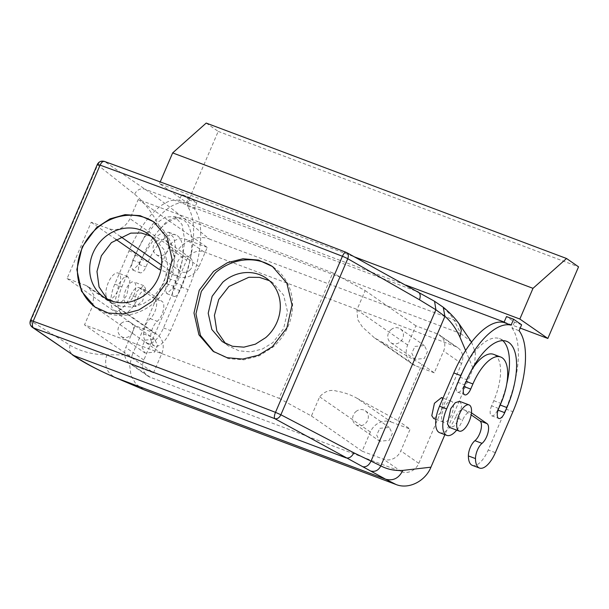 <?xml version="1.0" encoding="UTF-8"?>
<svg xmlns="http://www.w3.org/2000/svg" width="609" height="609" viewBox="0 0 609 609"><rect width="100%" height="100%" fill="white"/><g stroke="black" fill="none" stroke-linecap="round" stroke-linejoin="round"><path stroke-width="0.46" stroke-dasharray="3.04 2.28" d="M154.397 222.293A51.742 46.589 124.8 0 1 155.226 222.856A51.742 46.589 124.8 0 1 154.488 302.521A51.742 46.589 124.8 0 1 96.222 307.872A51.742 46.589 124.8 0 1 95.583 307.416M150.819 236.102L154.138 238.104L164.369 250.116L167.901 266.346L163.928 283.276L153.316 297.344L142.963 303.975L131.506 307.012L120.278 306.19L110.381 301.699L107.237 299.186M85.45 285.248L88.351 286.755L93.794 294.992L92.72 305.688L84.499 324.879A1655.795 159.657 23.2 0 1 279.082 398.309L332.818 272.931A1655.795 159.657 23.2 0 0 138.235 199.501L130.006 218.692C125.172 227.713 118.367 231.131 109.582 228.954A1655.795 159.657 23.2 0 0 91.213 222.239L67.081 278.534A1655.795 159.657 23.2 0 1 85.45 285.248L154.107 332.895L135.145 325.769L67.081 278.534M222.255 341.619L228.657 346.072L239.063 350.845L250.71 351.865L262.388 349.026L272.878 342.601L283.649 328.586L287.494 311.58L283.634 295.175L272.931 282.827L269.414 280.703M228.657 346.072L225.566 343.628M97.303 164.521A5.595 0.54 -156.8 0 0 97.676 164.925C99.32 161.903 101.665 160.784 104.71 161.568L145.041 189.209C156.734 197.133 169.766 206.908 184.162 218.532L209.389 239.071C196.684 233.894 180.066 242.336 174.532 256.237L160.715 229.022C166.341 219.392 174.159 215.898 184.162 218.532L453.911 319.915L460.747 333.542L209.389 239.071M30.45 320.494A5.595 0.54 -156.8 0 0 30.823 320.905L32.414 327.36M345.973 252.271L417.431 291.582L433.73 300.922L441.243 306.076C447.143 310.925 451.368 315.538 453.911 319.915L459.11 323.843M104.428 161.431L104.71 161.568A1672.58 161.278 23.2 0 1 346.171 252.377M273.098 266.955A51.742 46.589 124.8 0 1 273.761 267.404A51.742 46.589 124.8 0 1 273.022 347.069L259.183 355.839L243.79 359.843L228.451 358.663L213.949 351.85M186.59 260.218A13.984 12.591 -55.2 0 1 203.931 251.875L455.22 346.315A13.984 12.591 -55.2 0 1 457.709 347.625A13.984 12.591 -55.2 0 1 461.592 363.565L418.817 463.358A13.984 12.591 -55.2 0 1 401.483 471.701L150.195 377.26A13.984 12.591 -55.2 0 1 147.698 375.951A13.984 12.591 -55.2 0 1 143.823 360.01L186.59 260.218L168.594 247.726L159.269 269.475M115.74 239.261L91.213 222.239M135.145 325.769L125.819 347.518A13.984 12.591 -55.2 0 0 129.702 363.459A13.984 12.591 -55.2 0 0 132.191 364.768L153.529 372.784L84.499 324.879M138.235 199.501L207.266 247.406L199.036 266.597A16.778 15.111 -55.2 0 1 178.231 276.6L160.867 270.076M434.263 372.822L415.3 365.697A16.778 15.111 -55.2 0 1 412.316 364.129A16.778 15.111 -55.2 0 1 407.657 344.998L415.878 325.807L437.216 333.823A13.984 12.591 -55.2 0 1 439.706 335.133A13.984 12.591 -55.2 0 1 443.588 351.073L434.263 372.822L422.014 364.319L374.428 337.835L362.385 326.972L357.719 319.634L356.935 309.798L365.164 290.607L332.818 272.931M415.878 325.807L365.164 290.607M207.266 247.406L185.928 239.383A13.984 12.591 -55.2 0 0 168.594 247.726M311.427 415.993L362.142 451.185L370.371 431.994A16.778 15.111 -55.2 0 1 391.176 421.991L356.943 398.233C350.617 394.678 343.895 392.325 336.785 391.168C330.573 389.227 324.863 391.107 319.649 396.802L311.427 415.993L279.082 398.309M356.943 398.233L397.89 420.613L422.014 364.319M362.142 451.185L383.48 459.209A13.984 12.591 -55.2 0 0 400.813 450.866L410.139 429.117L397.89 420.613M154.107 332.895A16.778 15.111 -55.2 0 1 157.092 334.463A16.778 15.111 -55.2 0 1 161.75 353.593L153.529 372.784M143.785 389.684L135.906 384.066L130.988 375.54L129.702 365.385L132.176 355.077L106.841 354.72C93.344 354.841 81.027 351.652 69.898 345.166L30.823 320.905L97.676 164.925L134.604 194.187C144.851 202.744 153.552 214.36 160.715 229.022M132.176 355.077L174.532 256.237M145.498 288.43L142.734 300.785L135.837 306.571L134.079 303.777L136.842 291.429L143.739 285.636L145.498 288.43M145.148 340.111L154.595 339.243L157.647 345.417L154.473 352.162L145.026 353.03L141.973 346.856L145.148 340.111M460.747 333.542L471.297 341.763M471.533 342.106L475.5 352.893L474.518 364.89M474.03 366.443L444.874 434.666M189.566 270.282A8.389 7.552 -55.2 0 0 189.688 257.356A8.389 7.552 -55.2 0 0 180.241 258.224A8.389 7.552 -55.2 0 0 180.119 271.142A8.389 7.552 -55.2 0 0 189.566 270.282M414.935 346.43L424.382 345.562L427.434 351.736L424.26 358.48L414.813 359.348L411.76 353.174L414.935 346.43M391.176 421.991L410.139 429.117M379.841 428.31L389.288 427.442L392.341 433.616L389.166 440.36L379.719 441.228L376.666 435.054L379.841 428.31M125.484 302.612A11.19 4.75 -69.4 0 1 124.099 300.031A11.19 4.75 -69.4 0 1 126.801 287.654A11.19 4.75 -69.4 0 1 133.805 281.906A11.19 4.75 -69.4 0 1 134.254 282.142A11.19 4.75 -69.4 0 1 135.64 284.723A11.19 4.75 -69.4 0 1 132.937 297.101A11.19 4.75 -69.4 0 1 125.934 302.848A11.19 4.75 -69.4 0 1 125.484 302.612M121.145 323.448A8.389 7.552 124.8 0 1 130.592 322.58A8.389 7.552 124.8 0 1 130.471 335.506A8.389 7.552 124.8 0 1 121.024 336.374A8.389 7.552 124.8 0 1 121.145 323.448M465.619 350.495L472.805 367.821M472.911 368.049L473.17 368.651M441.548 397.563L443.451 400.41L440.809 412.803L433.699 418.512M156.239 241.567A8.389 7.552 124.8 0 1 165.686 240.7A8.389 7.552 124.8 0 1 165.564 253.618A8.389 7.552 124.8 0 1 156.117 254.486A8.389 7.552 124.8 0 1 156.239 241.567M390.932 329.773A8.389 7.552 124.8 0 1 400.379 328.906A8.389 7.552 124.8 0 1 400.258 341.824A8.389 7.552 124.8 0 1 390.811 342.692A8.389 7.552 124.8 0 1 390.932 329.773M355.839 411.654A8.389 7.552 124.8 0 1 365.286 410.786A8.389 7.552 124.8 0 1 365.164 423.704A8.389 7.552 124.8 0 1 355.717 424.572A8.389 7.552 124.8 0 1 355.839 411.654M146.259 290.47A11.19 4.75 110.6 0 0 145.81 290.234A11.19 4.75 110.6 0 0 137.87 297.93A22.373 9.493 110.6 0 1 121.998 313.323A22.373 9.493 110.6 0 1 121.869 286.824L136.127 253.557A72.722 30.861 110.6 0 1 186.301 203.094L188.836 197.187L196.836 202.736L194.301 208.643A72.722 30.861 110.6 0 1 188.128 289.648L170.581 330.596A22.373 9.493 110.6 0 1 154.709 345.988A22.373 9.493 110.6 0 1 150.712 336.533A11.19 4.75 110.6 0 1 157.259 321.301A11.19 4.75 110.6 0 0 163.174 310.765A11.19 4.75 110.6 0 0 162.26 301.577L146.259 290.47L139.149 287.798A11.19 4.75 110.6 0 0 138.692 287.562A11.19 4.75 110.6 0 0 130.76 295.258L137.87 297.93M173.938 286.443A8.389 3.563 110.6 0 0 173.984 296.377A8.389 3.563 110.6 0 0 179.937 290.607L182.129 285.484A55.937 23.743 110.6 0 0 181.809 219.24A55.937 23.743 110.6 0 0 142.125 257.729L139.933 262.844A8.389 3.563 110.6 0 0 139.979 272.779A8.389 3.563 110.6 0 0 145.932 267.008L148.124 261.893A39.159 16.618 110.6 0 1 175.902 234.952A39.159 16.618 110.6 0 1 176.13 281.32L173.938 286.443L166.828 283.771L165.374 290.166L166.874 293.705L172.827 287.935L179.937 290.607M441.769 419.418A11.19 4.75 -69.4 0 1 444.471 407.04A11.19 4.75 -69.4 0 1 451.475 401.293A11.19 4.75 -69.4 0 1 451.924 401.529A11.19 4.75 -69.4 0 1 453.309 404.117A11.19 4.75 -69.4 0 1 450.607 416.487A11.19 4.75 -69.4 0 1 443.603 422.235A11.19 4.75 -69.4 0 1 443.154 421.999A11.19 4.75 -69.4 0 1 441.769 419.418M139.149 287.798L155.15 298.905L162.26 301.577M196.836 202.736L189.726 200.064L187.191 205.971A72.722 30.861 110.6 0 1 181.018 286.976L163.471 327.916A22.373 9.493 110.6 0 1 147.599 343.309A22.373 9.493 110.6 0 1 143.595 333.861A11.19 4.75 110.6 0 1 150.149 318.629A11.19 4.75 110.6 0 0 156.064 308.085A11.19 4.75 110.6 0 0 155.15 298.905M187.191 205.971L194.301 208.643M206.207 123.071L218.212 131.399L187.503 203.048L159.497 183.613L354.59 256.929M187.503 203.048L405.792 285.081M504.153 322.054L520.208 328.084M189.726 200.064L181.726 194.507L188.836 197.187M521.616 324.795L514.506 322.123L506.505 316.573M186.301 203.094L179.191 200.422L181.726 194.507M179.191 200.422A72.722 30.861 110.6 0 0 129.017 250.885L114.758 284.152A22.373 9.493 110.6 0 0 114.888 310.651A22.373 9.493 110.6 0 0 130.76 295.258M166.828 283.771L174.06 263.217L175.795 248.784L173.93 237.837L168.792 232.28L162.314 232.615L154.869 237.761L141.014 259.213L148.124 261.893M172.827 287.935L175.019 282.812L182.213 260.774L184.702 240.144L182.038 224.508L174.699 216.568L165.435 217.048L154.8 224.401L144.188 237.655L135.015 255.049L132.823 260.172L131.369 266.567L132.869 270.107L138.822 264.336L141.014 259.213M439.668 432.71A22.373 9.493 110.6 0 0 455.54 417.317L462.65 419.989A11.19 4.75 110.6 0 1 470.59 412.293L463.472 409.621A11.19 4.75 110.6 0 0 455.54 417.317M514.506 322.123L511.971 328.03L519.081 330.702M472.378 465.375A22.373 9.493 110.6 0 0 488.251 449.982L505.797 409.042A72.722 30.861 110.6 0 0 511.971 328.03M470.59 412.293A11.19 4.75 110.6 0 1 471.039 412.529L463.929 409.857L471.16 414.874M463.929 409.857A11.19 4.75 110.6 0 0 463.472 409.621M506.779 383.769A55.937 23.743 110.6 0 1 499.799 404.871L497.606 409.994L498.086 410.177M502.783 340.644A55.937 23.743 110.6 0 0 499.479 338.627A55.937 23.743 110.6 0 0 459.795 377.116L457.603 382.231A8.389 3.563 110.6 0 0 457.648 392.166A8.389 3.563 110.6 0 0 463.601 386.395L465.794 381.28A39.159 16.618 110.6 0 1 471.366 370.455M498.718 408.502L491.608 405.83L493.8 400.707A39.159 16.618 110.6 0 0 493.572 354.339M491.608 405.83A8.389 3.563 110.6 0 0 491.653 415.764A8.389 3.563 110.6 0 0 497.606 409.994M115.55 299.27L118.922 283.802L123.429 277.917L127.677 276.615L129.968 280.14L126.588 295.609L122.082 301.493L117.842 302.795L115.55 299.27M159.497 183.613L160.228 181.916M218.212 131.399L578.55 266.826M471.039 412.529L471.457 412.818M456.674 430.137A22.373 9.493 110.6 0 0 462.65 419.989M459.567 401.346L461.858 404.871L458.486 420.339L453.979 426.224L449.731 427.526M106.065 295.708A13.984 5.938 -69.4 0 1 109.445 280.239A13.984 5.938 -69.4 0 1 118.192 273.053A13.984 5.938 -69.4 0 1 120.483 276.577A13.984 5.938 -69.4 0 1 117.111 292.046A13.984 5.938 -69.4 0 1 108.356 299.232A13.984 5.938 -69.4 0 1 106.065 295.708M143.823 360.01L125.819 347.518M178.231 276.6L161.621 265.075M120.46 236.505L109.582 228.954M199.036 266.597L130.006 218.692M203.931 251.875L185.928 239.383M455.22 346.315L437.216 333.823M401.483 471.701L383.48 459.209M150.195 377.26L132.191 364.768M161.75 353.593L92.72 305.688M69.898 345.166L69.418 350.578L72.319 354.788M134.604 194.187C137.033 189.688 140.504 188.029 145.041 189.209L418.079 291.856M461.592 363.565L443.588 351.073M407.657 344.998L356.935 309.798M370.371 431.994L319.649 396.802M415.3 365.697L381.067 341.938M418.817 463.358L400.813 450.866M106.841 354.72C103.72 365.507 106.735 373.21 115.885 377.824M433.73 300.922L434.575 301.295M441.243 306.076L443.215 307.218M150.149 318.629L157.259 321.301M143.595 333.861L150.712 336.533M163.471 327.916L170.581 330.596M181.018 286.976L188.128 289.648M129.017 250.885L136.127 253.557M114.758 284.152L121.869 286.824M169.02 278.648L176.13 281.32M138.822 264.336L145.932 267.008M132.823 260.172L139.933 262.844M135.015 255.049L142.125 257.729M175.019 282.812L182.129 285.484M505.797 409.042L512.915 411.714M495.361 452.654L488.251 449.982M499.799 404.871L500.202 405.031M459.795 377.116L466.905 379.788M457.603 382.231L464.713 384.903M463.601 386.395L464.088 386.578M466.205 381.432L465.794 381.28M493.8 400.707L500.91 403.386M94.928 306.974L96.222 307.872M153.59 221.722L155.226 222.856M147.728 233.65L154.138 238.104M103.72 297.078L110.381 301.699M272.467 266.506L273.761 267.404M213.12 351.286L214.756 352.421M157.092 334.463L88.351 286.755M266.262 278.199L272.931 282.827M147.698 375.951L129.702 363.459M457.709 347.625L439.706 335.133M412.316 364.129L374.428 337.835M135.837 306.571L125.934 302.848M143.739 285.636L133.805 281.906M130.592 322.58L154.595 339.243M121.024 336.374L145.026 353.03M165.686 240.7L189.688 257.356M156.117 254.486L180.119 271.142M400.379 328.906L424.382 345.562M390.811 342.692L414.813 359.348M365.286 410.786L389.288 427.442M355.717 424.572L379.719 441.228M451.475 401.293L443.009 398.111M443.603 422.235L435.907 419.342M138.692 287.562L145.81 290.234M147.599 343.309L154.709 345.988M114.888 310.651L121.998 313.323M166.874 293.705L173.984 296.377M168.792 232.28L175.902 234.952M132.869 270.107L139.979 272.779M174.699 216.568L181.809 219.24M499.479 338.627L506.589 341.306M457.648 392.166L464.766 394.838M491.653 415.764L498.763 418.436M127.677 276.615L118.192 273.053M117.842 302.795L108.356 299.232"/><path stroke-width="0.91" d="M95.583 307.416A51.742 46.589 124.8 0 1 96.96 228.208A51.742 46.589 124.8 0 1 154.397 222.293M104.268 237.647A38.595 34.751 124.8 0 1 147.728 233.65A38.595 34.751 124.8 0 1 147.18 293.081A38.595 34.751 124.8 0 1 103.72 297.078A38.595 34.751 124.8 0 1 104.268 237.647M96.382 227.804L82.215 246.881L76.863 269.574L81.469 291.163L94.928 306.974L108.265 313.011L123.437 314.084L138.738 310.011L152.547 301.181L166.828 282.241L172.103 259.51L167.323 237.837L153.59 221.722L140.123 215.647L125.073 214.665L109.985 218.867L96.382 227.804M107.237 299.186L99.061 286.923L96.976 271.485L101.36 255.788L111.432 242.618L130.844 233.11L141.303 233.019L150.819 236.102M33.206 321.171L100.059 165.191A5.595 0.54 -156.8 0 0 97.303 164.521L30.45 320.494A5.595 0.54 -156.8 0 1 33.206 321.171L33.229 321.24C32.041 324.445 32.102 326.66 33.426 327.893L73.758 355.534C85.45 363.451 99.488 370.881 115.885 377.824L144.683 390.042L115.291 377.588L385.642 479.207L396.04 484.513C408.791 489.705 425.402 481.125 430.944 467.179L444.874 434.666M33.229 321.24A1678.176 161.819 23.2 0 1 275.496 412.354L342.41 256.29C343.826 253.23 345.082 251.936 346.171 252.377L345.996 252.278C262.601 219.994 182.076 189.711 104.428 161.431L104.428 161.431C101.216 160.593 98.841 161.621 97.303 164.521M100.059 165.191L100.127 165.153C101.467 162.184 102.997 160.989 104.71 161.568M272.436 346.666L286.885 327.886L292.038 305.079L286.839 283.071L272.467 266.506L258.513 260.089L242.983 258.772L227.469 262.685L213.561 271.408L199.242 290.272L193.989 313.003L198.945 334.851L213.12 351.286L227.058 357.689L242.679 359.066L258.353 355.268L272.436 346.666M269.414 280.703L259.48 277.392L248.822 277.285L228.946 286.451L218.722 299.552L214.414 315.393L216.834 331.045L225.566 343.628M30.45 320.494C29.476 323.25 30.138 325.541 32.437 327.376L33.426 327.893A1672.58 161.278 -156.8 0 1 274.887 418.703C277.331 419.129 279.325 417.82 280.878 414.775L353.867 452.83L380.823 465.877C387.453 469.402 394.784 470.909 402.808 470.407L430.944 467.179M275.496 412.354A5.595 1.926 111.2 0 0 274.887 418.703L385.642 479.207C393.247 481.156 398.971 478.225 402.808 470.407M346.171 252.377C348.348 253.42 348.881 255.536 347.762 258.718L419.472 299.757L435.884 309.768L444.92 316.322C450.881 321.415 455.89 328.342 459.94 337.12L465.619 350.495M213.949 351.85L200.46 335.445L195.946 313.818L201.32 291.391L215.495 272.748A51.742 46.589 124.8 0 1 273.098 266.955M160.867 270.076L159.269 269.475L115.74 239.261M265.714 337.63L255.392 344.169L243.912 347.153L232.471 346.277L222.255 341.619L211.833 329.469L208.209 313.224L212.145 296.279L222.803 282.195A38.595 34.751 124.8 0 1 266.262 278.199A38.595 34.751 124.8 0 1 265.714 337.63M459.11 323.843L471.533 342.106M474.518 364.89L474.03 366.443M396.04 484.513L144.683 390.042M435.907 419.342L433.699 418.512L431.796 415.665L434.43 403.272L441.548 397.563L443.009 398.111M547.841 338.467L519.842 319.04L532.997 288.331L566.553 258.498L578.55 266.826L547.841 338.467L520.208 328.084M354.59 256.929L519.842 319.04M405.792 285.081L504.153 322.054M471.457 412.818L487.04 423.636A11.19 4.75 110.6 0 1 487.954 432.824A11.19 4.75 110.6 0 1 482.039 443.36A11.19 4.75 110.6 0 0 475.492 458.592A22.373 9.493 110.6 0 0 479.489 468.047A22.373 9.493 110.6 0 0 495.361 452.654L512.915 411.714A72.722 30.861 110.6 0 0 519.081 330.702L521.616 324.795L513.615 319.245L506.505 316.573L503.97 322.481A72.722 30.861 110.6 0 0 453.796 372.952L439.538 406.211A22.373 9.493 110.6 0 0 439.668 432.71L446.778 435.382A22.373 9.493 110.6 0 0 456.674 430.137M482.039 443.36L474.929 440.688A11.19 4.75 110.6 0 0 468.374 455.92A22.373 9.493 110.6 0 0 472.378 465.375L479.489 468.047M474.929 440.688A11.19 4.75 110.6 0 0 480.844 430.152A11.19 4.75 110.6 0 0 479.93 420.964L487.04 423.636M471.16 414.874L479.93 420.964M506.779 383.769A55.937 23.743 110.6 0 0 502.783 340.644M500.202 405.031L506.909 407.55L504.716 412.666A8.389 3.563 110.6 0 1 498.763 418.436A8.389 3.563 110.6 0 1 498.718 408.502L500.91 403.386A39.159 16.618 110.6 0 0 500.682 357.011L493.572 354.339A39.159 16.618 110.6 0 0 471.366 370.455M160.228 181.916L172.659 152.905L532.997 288.331M172.659 152.905L206.207 123.071L566.553 258.498M503.97 322.481L511.08 325.153L513.615 319.245M511.08 325.153A72.722 30.861 110.6 0 0 460.906 375.624L446.648 408.883A22.373 9.493 110.6 0 0 446.778 435.382M459.216 431.096L449.731 427.526L447.44 424.001L450.82 408.532L455.326 402.656L459.567 401.346L469.052 404.909A13.984 5.938 -69.4 0 1 471.343 408.441A13.984 5.938 -69.4 0 1 467.963 423.902A13.984 5.938 -69.4 0 1 459.216 431.096A13.984 5.938 -69.4 0 1 456.925 427.564A13.984 5.938 -69.4 0 1 460.297 412.095A13.984 5.938 -69.4 0 1 469.052 404.909M500.682 357.011A39.159 16.618 110.6 0 0 472.911 383.952L466.205 381.432M506.909 407.55A55.937 23.743 110.6 0 0 506.589 341.306A55.937 23.743 110.6 0 0 466.905 379.788L464.713 384.903A8.389 3.563 110.6 0 0 464.766 394.838A8.389 3.563 110.6 0 0 470.711 389.067L472.911 383.952M100.127 165.153A1678.176 161.819 23.2 0 1 342.395 256.267A5.595 0.54 23.2 0 1 347.762 258.718L280.878 414.775L275.527 412.346M161.621 265.075L120.46 236.505M32.414 327.36L73.758 355.534L346.148 457.907C349.277 458.455 351.857 456.765 353.867 452.83M346.666 252.59L434.575 301.295L435.884 309.768L370.995 461.158C368.856 465.489 366.078 467.339 362.675 466.715M417.431 291.582C420.225 292.921 420.91 295.647 419.472 299.757M370.569 470.985C375.053 472.135 378.478 470.437 380.823 465.877L444.92 316.322L443.215 307.218C449.32 312.158 454.626 317.708 459.125 323.866L461.333 330.162L459.94 337.12M439.538 406.211L446.648 408.883M460.906 375.624L453.796 372.952M468.374 455.92L475.492 458.592M498.086 410.177L504.716 412.666M464.088 386.578L470.711 389.067M72.319 354.788C82.375 361.906 96.694 369.503 115.291 377.588M434.575 301.303L443.223 307.225"/></g></svg>
